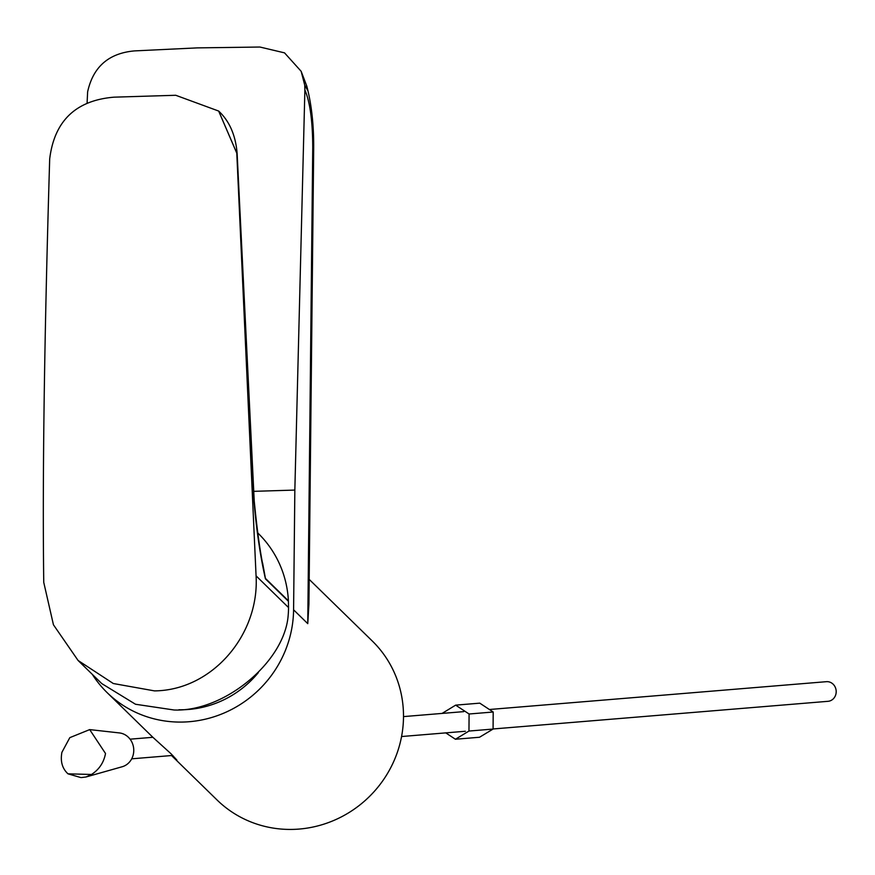 <?xml version="1.0" encoding="UTF-8"?>
<svg xmlns="http://www.w3.org/2000/svg" width="875" height="875" viewBox="0 0 875 875"><rect width="100%" height="100%" fill="white"/><g stroke="black" fill="none" stroke-linecap="round" stroke-linejoin="round"><path stroke-width="1.31" d="M309.017 594.65L307.759 623.645L308.919 604.22L313.677 149.264C313.906 125.552 311.609 104.486 306.786 86.067L301.153 71.302L304.741 85.159L304.883 89.906L294.842 490.077L293.584 609.809A111.092 106.608 134.3 0 1 225.444 712.425A111.092 106.608 134.3 0 1 107.144 692.639A111.092 106.608 134.3 0 1 92.302 674.352M107.144 692.639L152.698 737.133L170.975 753.714L176.87 760.036L171.959 755.945L217.055 799.98A111.092 106.608 -45.7 0 0 335.355 819.777A111.092 106.608 -45.7 0 0 403.495 717.15A111.092 106.608 -45.7 0 0 372.302 641.025L309.181 579.37M87.106 102.627L87.631 91.842C93.111 66.85 108.719 53.2 134.477 50.903L197.203 47.884L259.886 47.031L284.528 52.861L301.153 71.302M253.553 491.345L294.842 490.077M306.786 86.067L307.858 90.716L304.741 85.159M78.083 660.472L53.441 624.783L43.75 582.378C42.361 477.433 44.341 336.284 49.689 158.944C54.348 120.936 75.808 100.352 114.056 97.169L175.744 95.277L218.652 111.048L236.786 153.18L256.069 575.848L288.553 607.567A108.391 104.005 134.3 0 1 288.006 617.236C283.073 663.37 223.311 712.02 174.059 709.997L135.516 704.255L101.752 683.583L78.083 660.472L113.291 683.517L154.492 690.889C212.516 690.32 259.602 634.309 256.069 575.848M262.598 562.964L265.409 578.364L288.411 600.83A14.777 14.186 134.3 0 1 288.422 601.3L288.553 607.567M257.677 532.864L258.125 533.291A108.391 104.005 134.3 0 1 288.411 600.83M288.422 601.3L265.431 578.845C260.323 556.259 256.506 530.37 253.969 501.178A14.777 0.656 -4 0 0 254.231 501.036L237.147 153.716C235.714 135.472 229.556 121.253 218.684 111.092L218.652 111.048M263.659 568.673L265.409 578.364A14.777 14.186 -45.7 0 1 265.431 578.845M253.969 501.178L236.852 153.245L218.684 111.092M258.322 672.623A98.536 94.555 134.3 0 1 178.894 709.756M86.034 776.978L122.172 766.752A17.248 15.739 -94.7 0 0 133.766 750.498A17.248 15.739 -94.7 0 0 119.383 732.922L89.688 729.608L105.514 753.495C103.83 762.53 99.159 769.519 91.514 774.473L86.034 776.978L81.463 777.558M80.708 777.525L67.977 773.828C62.245 768.512 60.222 761.338 61.917 752.303L69.814 737.647L89.688 729.608M445.769 732.878L455.416 739.244L479.522 737.253L493.073 729.061L468.967 731.052L469.087 714L455.656 705.141L442.094 713.409M493.073 729.061L493.194 712.009L469.087 714M455.416 739.244L468.967 731.052M493.194 712.009L479.762 703.15L455.656 705.141M489.398 709.505L826.394 681.68A9.855 8.991 85.3 0 1 831.25 682.773A9.855 8.991 85.3 0 1 836.041 693.481A9.855 8.991 85.3 0 1 828.012 701.312L493.073 728.973M293.584 609.809L307.759 623.645L312.747 147.405C312.648 121.253 310.034 102.091 304.883 89.906M312.747 147.405L313.677 149.264M67.977 773.828L91.514 774.473M263.747 569.1C260.411 554.137 257.239 531.442 254.231 501.036M463.761 711.627L403.495 716.603M152.873 737.297L130.08 739.178M465.38 731.259L401.559 736.531M172.802 755.431L131.698 758.822"/></g></svg>
